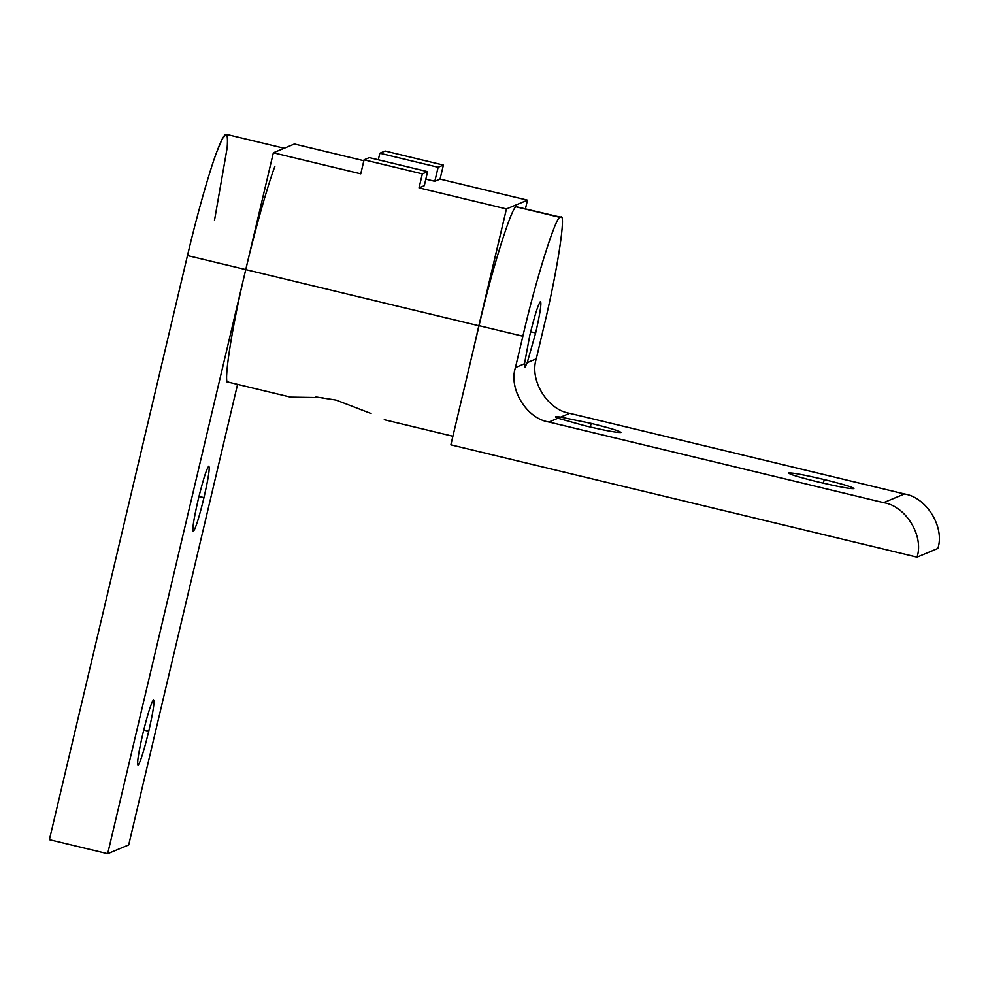 <?xml version="1.0" encoding="UTF-8"?>
<svg xmlns="http://www.w3.org/2000/svg" width="988" height="988" viewBox="0 0 988 988"><rect width="100%" height="100%" fill="white"/><g stroke="black" fill="none" stroke-linecap="round" stroke-linejoin="round"><path stroke-width="1.48" d="M203.973 497.631L198.971 496.421L203.973 497.631C208.456 477.982 210.049 467.485 208.764 466.151C206.492 468.967 202.935 480.279 198.094 500.089C193.611 519.737 192.018 530.223 193.302 531.569C195.562 528.741 199.131 517.428 203.973 497.631C199.131 517.428 195.562 528.741 193.302 531.569C192.018 530.223 193.611 519.737 198.094 500.089C202.935 480.279 206.492 468.967 208.764 466.151C210.049 467.485 208.456 477.982 203.973 497.631M148.743 731.268L143.742 730.058L148.743 731.268C153.226 711.619 154.82 701.122 153.535 699.788C151.263 702.616 147.706 713.929 142.852 733.726C138.382 753.375 136.789 763.872 138.073 765.206C140.333 762.39 143.89 751.078 148.743 731.268C143.89 751.078 140.333 762.39 138.073 765.206C136.789 763.872 138.382 753.375 142.852 733.726C147.706 713.929 151.263 702.616 153.535 699.788C154.82 701.122 153.226 711.619 148.743 731.268M107.667 853.706L245.753 269.601L187.473 255.559L49.4 839.677L107.667 853.706L49.4 839.677L187.473 255.559L245.753 269.601C254.941 230.328 267.39 186.201 274.923 166.243C267.39 186.201 254.941 230.328 245.753 269.601L107.667 853.706L128.699 844.925L107.667 853.706M284.421 148.323L226.153 134.294L222.337 138.703L216.656 152.201C209.123 172.159 196.674 216.286 187.473 255.559C196.674 216.286 209.123 172.159 216.656 152.201C225.042 130.07 228.549 128.613 227.166 147.805L214.47 220.522M237.577 384.381L128.699 844.925L237.577 384.381M788.659 472.931C792.512 472.684 804.368 474.895 824.227 479.563C843.727 484.379 853.62 487.417 853.916 488.652C850.063 488.899 838.207 486.689 818.348 482.021C798.847 477.204 788.955 474.166 788.659 472.931C788.955 474.166 798.847 477.204 818.348 482.021C838.207 486.689 850.063 488.899 853.916 488.652C853.62 487.417 843.727 484.379 824.227 479.563L823.375 483.206L824.227 479.563C804.368 474.895 792.512 472.684 788.659 472.931L788.523 473.042M524.999 366.98L527.234 362.621L536.274 358.842L543.684 327.534C557.528 270.7 566.741 210.111 560.443 217.348L560.221 217.446C556.343 214.458 535.792 279.777 522.862 336.229L515.452 367.536C508.363 388.803 526.752 418.764 548.896 422.024L560.665 417.097L591.145 423.407C610.646 428.224 620.538 431.262 620.835 432.497C620.538 431.262 610.646 428.224 591.145 423.407L590.293 427.051L591.145 423.407L560.665 417.097L557.936 418.245C553.922 416.677 554.824 416.294 560.665 417.097L555.441 416.887L557.936 418.245L585.267 425.865C605.125 430.533 616.981 432.744 620.835 432.497L620.97 432.386M620.835 432.497C616.981 432.744 605.125 430.533 585.267 425.865L557.936 418.245L548.896 422.024L883.593 502.657L904.415 493.963L883.593 502.657C905.737 505.918 924.126 535.879 917.037 557.146L937.859 548.451C944.948 527.184 926.559 497.223 904.415 493.963L569.718 413.33L560.665 417.097L569.718 413.33C547.574 410.069 529.185 380.108 536.274 358.842L527.234 362.621L535.657 332.993L530.655 331.783L535.657 332.993C540.14 313.344 541.733 302.847 540.448 301.513C538.176 304.329 534.619 315.641 529.778 335.451L524.505 363.757L529.778 335.451C534.619 315.641 538.176 304.329 540.448 301.513C541.733 302.847 540.14 313.344 535.657 332.993L527.234 362.621L525.147 366.968L524.505 363.757L515.452 367.536L524.505 363.757M560.443 217.348C566.741 210.111 557.528 270.7 543.684 327.534L536.274 358.842C529.185 380.108 547.574 410.069 569.718 413.33L904.415 493.963C926.559 497.223 944.948 527.184 937.859 548.451L917.037 557.146L450.874 444.835L479.044 325.67L522.862 336.229C535.792 279.777 556.343 214.458 560.221 217.446L516.403 206.887C512.513 203.899 491.962 269.218 479.044 325.67C491.962 269.218 512.513 203.899 516.403 206.887L560.974 217.298L516.613 206.801M917.037 557.146C924.126 535.879 905.737 505.918 883.593 502.657L548.896 422.024C526.752 418.764 508.363 388.803 515.452 367.536L522.862 336.229L479.044 325.67L450.874 444.835L917.037 557.146M371.056 413.515L336.068 400.091L315.95 396.966M228.648 382.035C222.214 389.433 231.612 327.596 245.753 269.601L273.367 152.782L294.399 144.001L273.367 152.782L360.768 173.839L364.078 159.821L369.339 157.623L364.078 159.821L422.358 173.863L427.606 171.665L369.339 157.623L427.606 171.665L422.358 173.863L419.036 187.881L424.297 185.682L427.606 171.665L424.297 185.682L419.036 187.881L506.449 208.937L473.548 348.925L478.834 325.756L245.753 269.601C231.612 327.596 222.214 389.433 228.648 382.035M525.443 208.74L527.481 200.156L506.449 208.937L527.481 200.156L440.068 179.1L434.806 181.298L425.84 179.137L434.806 181.298L440.068 179.1L443.39 165.082L385.11 151.041L379.861 153.239L385.11 151.041L443.39 165.082L438.129 167.281L443.39 165.082L440.068 179.1L527.481 200.156L525.443 208.74M363.868 160.735L294.399 144.001L363.868 160.735M378.305 159.784L379.861 153.239L438.129 167.281L434.806 181.298L438.129 167.281L379.861 153.239L378.305 159.784M290.571 397.139L322.804 397.658M506.449 208.937L419.036 187.881L422.358 173.863L364.078 159.821L360.768 173.839L273.367 152.782L245.753 269.601L478.834 325.756L506.449 208.937M228.105 382.097L290.571 397.151M452.899 436.251L384.27 419.727"/></g></svg>
